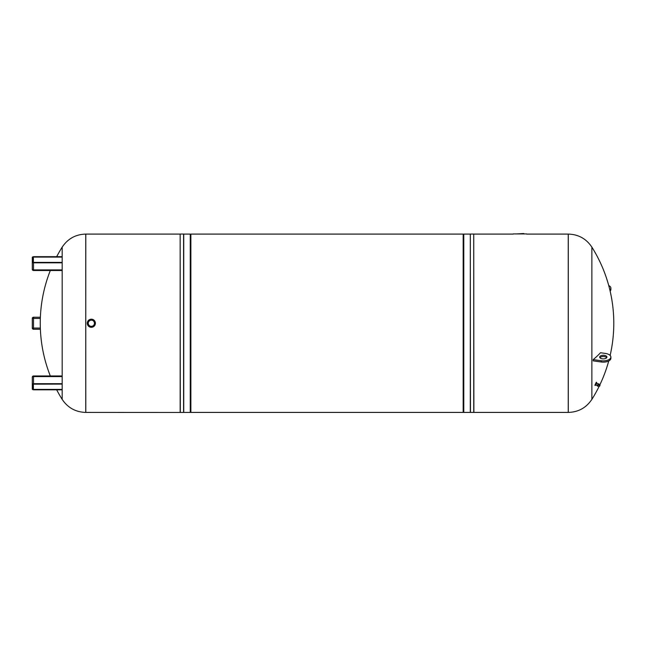 <?xml version="1.0" encoding="UTF-8"?>
<svg xmlns="http://www.w3.org/2000/svg" width="646" height="646" viewBox="0 0 646 646"><rect width="100%" height="100%" fill="white"/><g stroke="black" fill="none" stroke-linecap="round" stroke-linejoin="round"><path stroke-width="0.97" d="M40.335 318.43L33.503 318.43L33.503 317.226A1.203 1.203 0 0 0 32.3 318.43L32.3 328.071L33.503 328.071L33.503 318.43L32.3 318.43A1.203 1.203 0 0 1 33.503 317.226L40.383 317.226M40.335 328.071L33.503 328.071L33.503 329.274A1.203 1.203 0 0 1 32.3 328.071A1.203 1.203 0 0 0 33.503 329.274L40.383 329.274M94.437 323.25A3.093 3.093 0 0 1 89.794 325.931A3.093 3.093 0 0 1 89.794 320.569A3.093 3.093 0 0 1 94.437 323.25M95.398 323.25A4.062 4.062 0 0 0 89.309 319.73A4.062 4.062 0 0 0 89.309 326.763A4.062 4.062 0 0 0 95.398 323.25M513.239 233.917L526.571 233.917M523.785 233.537L516.687 233.917M598.164 383.772L597.251 385.872M598.495 383.813L597.316 386.033L597.857 386.098M598.826 383.99L597.647 386.187M598.753 384.087L597.72 386.042L599.254 386.397L599.972 384.943L599.763 384.499L598.85 386.478M599.868 385.081L599.165 386.147M599.213 386.122L599.819 385.937L599.787 385.008M599.989 385.452L599.658 386.025L599.989 385.452M596.694 383.231L595.895 384.976M596.702 382.432L596.282 382.238L594.869 385.307L595.297 385.5M190.869 234.086L190.869 412.414L463.174 412.414L463.174 234.086L190.869 234.086M463.174 234.692L463.78 234.086L463.78 412.414L568.246 412.414L568.246 234.086L568.294 412.414L568.294 234.086C578.388 234.385 586.245 238.729 591.865 247.119L591.865 399.381A143.146 143.146 0 0 0 599.084 386.453M32.3 265.385L32.3 257.399L33.503 256.672L62.178 256.672L62.178 247.119L62.178 399.381C67.798 407.771 75.655 412.116 85.748 412.414L85.748 234.086L85.797 412.414L180.307 412.463L190.263 412.414L190.263 234.086L183.739 234.086L183.739 412.414M62.178 317.226L62.178 270.512L33.503 270.512L33.503 262.486A0.961 0.484 180 0 1 32.542 262.01A0.84 0.42 0 0 0 33.382 262.429L62.178 262.429M56.678 389.829A143.146 143.146 0 0 0 62.178 399.381L62.178 389.829L33.503 389.796A0.961 0.484 0 0 1 32.542 389.312A0.84 0.42 180 0 0 33.382 389.732L62.178 389.732M62.178 383.684L33.503 383.684L33.503 375.98L62.178 375.98L62.178 329.274M180.161 412.414L180.161 234.086L85.797 234.086L85.748 412.414M609.889 290.046A7.591 3.795 -0 0 0 610.882 288.173A7.591 3.795 -0 0 0 608.734 285.524M610.882 288.173L610.882 289.424A7.591 3.795 180 0 1 610.131 291.071M593.19 359.612A143.146 71.569 0 0 0 600.489 352.748L605.318 353.419A7.591 3.795 0 0 1 610.882 357.077L610.882 358.328A7.591 3.795 180 0 1 601.264 361.986L593.19 360.864A137.848 115.045 -151 0 0 593.19 359.612L601.264 360.734A7.591 3.795 0 0 0 610.882 357.077M604.252 355.332A3.618 1.809 0 0 0 599.674 357.077A3.618 1.809 0 0 0 602.322 358.821A3.618 1.809 0 0 0 606.901 357.077A3.618 1.809 0 0 0 604.252 355.332M599.9 357.698A3.618 1.809 180 0 1 603.291 356.519A3.618 1.809 180 0 1 606.683 357.698M32.817 262.316L32.785 257.399L32.785 262.3M32.639 256.979A1.203 0.606 0 0 0 32.3 257.399L32.3 269.309A1.203 0.606 0 0 0 33.503 269.915L62.178 269.915M32.785 384.2L32.785 389.102L32.542 384.491A0.961 0.484 0 0 1 33.503 384.007L62.178 384.007M62.178 376.586L33.503 376.586A1.203 0.606 180 0 0 32.3 377.191L32.3 389.102L33.382 389.732M596.492 383.248L595.66 384.871L597.041 385.509M597.841 383.756L596.444 383.11L595.636 384.863M463.78 234.086L470.304 234.086L470.304 412.414M470.304 234.086L470.45 412.463M470.45 234.038L473.736 234.038L473.736 412.463M473.736 234.038L473.881 412.414M180.161 234.086L180.307 412.463M180.307 234.038L183.593 234.038L183.593 412.463M601.264 360.734L601.264 361.986M32.785 262.219L32.3 262.219A1.203 0.606 0 0 0 33.503 262.817L62.178 262.817M32.3 257.399L33.382 256.769A0.84 0.42 0 0 0 32.542 257.189A0.961 0.484 180 0 1 33.503 256.704L62.178 256.704M33.382 256.769L62.178 256.769M62.178 262.397L33.382 262.397L33.382 257.092L62.178 257.092M33.503 262.486L62.178 262.486M33.503 270.351L33.503 270.512A1.203 1.203 0 0 1 32.3 269.309M62.178 389.401L33.382 389.401L33.382 384.071A0.84 0.42 180 0 0 32.542 384.491L32.3 384.281A1.203 0.606 180 0 1 33.503 383.684L33.503 384.007M33.382 384.104L62.178 384.104L32.817 384.176M32.639 389.522A1.203 0.606 180 0 1 32.3 389.102L33.503 389.829L62.178 389.796M599.763 384.499L598.697 383.926M599.932 385.412L599.658 386.017M463.174 411.809L463.78 412.414M473.881 234.086L513.239 234.086M526.571 234.086L568.294 234.086M190.869 234.692L190.263 234.086M190.869 411.809L190.263 412.414M85.748 234.086C75.655 234.385 67.798 238.729 62.178 247.119A143.146 143.146 0 0 0 56.678 256.672M50.323 270.512A143.146 143.146 0 0 0 50.323 375.98M599.916 384.733A143.146 143.146 0 0 0 608.734 360.977M610.131 355.429A143.146 143.146 0 0 0 591.865 247.119M568.294 412.414C578.388 412.116 586.245 407.771 591.865 399.381M32.785 262.211L33.382 262.397M33.503 375.98A1.203 1.203 0 0 0 32.3 377.191"/></g></svg>
